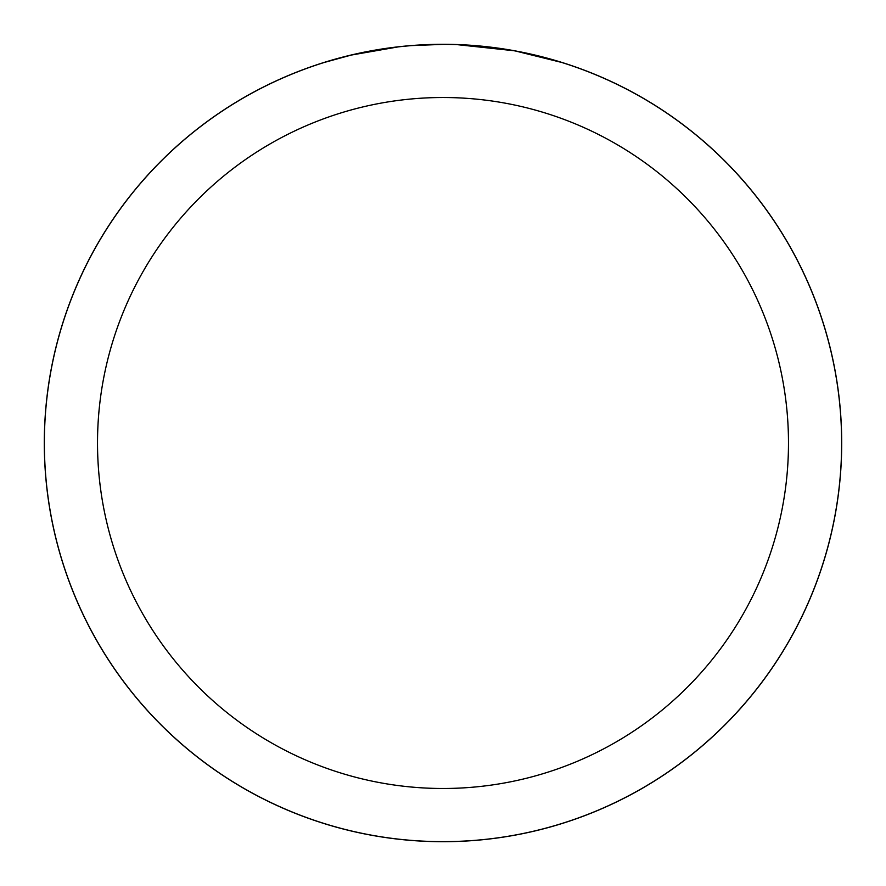 <?xml version="1.0" encoding="UTF-8"?>
<svg xmlns="http://www.w3.org/2000/svg" width="886" height="886" viewBox="0 0 886 886"><rect width="100%" height="100%" fill="white"/><g stroke="black" fill="none" stroke-linecap="round" stroke-linejoin="round"><path stroke-width="1.33" d="M443 44.3A398.7 398.7 0 0 1 841.7 443A398.7 398.7 0 0 1 443 841.7A398.7 398.7 0 0 1 44.3 443A398.7 398.7 0 0 1 443 44.3M450.952 44.444L456.5 44.599M492.04 47.401L493.768 47.611M443 44.366A398.634 398.634 0 0 1 841.634 443A398.634 398.634 0 0 1 443 841.634A398.634 398.634 0 0 1 44.366 443A398.634 398.634 0 0 1 443 44.366L411.835 45.585M515.696 51.056L561.425 62.374M513.814 50.712L456.866 44.61M443 97.515A345.485 345.485 0 0 1 788.485 443A345.485 345.485 0 0 1 443 788.485A345.485 345.485 0 0 1 97.515 443A345.485 345.485 0 0 1 443 97.515M398.035 46.914L351.31 55.054L324.586 62.363M413.751 45.441L420.075 45.031M383.372 48.852L390.781 47.811"/></g></svg>
